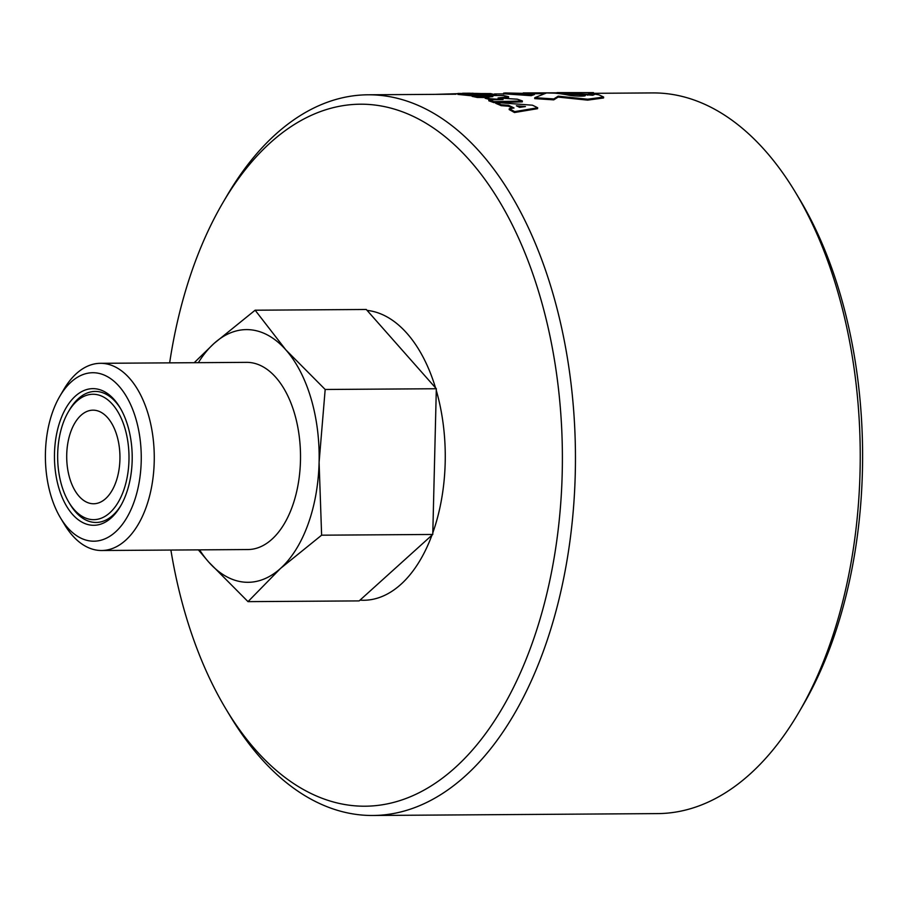 <?xml version="1.0" encoding="UTF-8"?>
<svg xmlns="http://www.w3.org/2000/svg" width="908" height="908" viewBox="0 0 908 908"><rect width="100%" height="100%" fill="white"/><g stroke="black" fill="none" stroke-linecap="round" stroke-linejoin="round"><path stroke-width="1.36" d="M534.449 93.615L505.416 92.957L531.248 94.75L534.449 93.615L534.415 94.546L531.203 95.68L505.427 93.899L494.395 93.967M523.246 92.934L567.205 92.798L555.48 92.877L587.567 94.239L593.48 92.627L557.058 92.616M503.622 94.08L503.599 93.138L505.416 92.957M579.94 94.716L561.712 93.955M587.544 94.841L587.567 94.239M593.48 92.627L593.469 93.558L587.521 95.17M531.203 95.68L531.248 94.75M473.068 93.218L435.034 94.364M169.648 362.859A350.987 199.692 89.6 0 1 222.903 202.677A350.987 199.692 89.6 0 1 371.293 104.658A350.987 199.692 89.6 0 1 546.843 593.65A350.987 199.692 89.6 0 1 226.24 709.523L230.292 716.253A360.351 205.026 -90.4 0 0 361.634 815.021A360.351 205.026 -90.4 0 0 372.791 815.486A360.351 205.026 -90.4 0 0 575.434 463.602A360.351 205.026 -90.4 0 0 379.215 95.261A360.351 205.026 -90.4 0 0 368.058 94.795L455.986 94.228M477.574 95.465L477.608 94.534C468.437 94.035 465.588 93.672 469.061 93.467C475.077 93.195 491.705 93.796 486.926 94.466L495.836 94.909L490.672 93.592L457.893 93.467L475.917 95.158L477.608 94.534L467.302 93.638M487.596 94.25L486.881 95.397L488.867 95.488M472.194 95.851L457.882 94.409L457.893 93.467M495.802 95.51L495.836 94.909M486.904 94.931L474.169 94.353M516.368 105.782L525.46 106.565L519.603 107.371A361.282 205.548 -90.4 0 0 516.368 105.782M521.374 107.121L518.638 106.894M514.632 111.639L537.684 107.78A361.282 205.548 -90.4 0 0 532.44 105.203L495.881 102.445A361.282 205.548 89.6 0 1 501.307 104.772L508.514 105.294A361.282 205.548 89.6 0 1 514.03 107.995L509.309 108.688A361.282 205.548 89.6 0 1 514.632 111.639L514.473 112.524A360.351 205.026 -90.4 0 0 509.161 109.584L509.309 108.688M537.684 107.78L537.547 108.676L514.473 112.524M512.543 108.211A360.351 205.026 -90.4 0 0 508.389 106.202L501.182 105.668A360.351 205.026 -90.4 0 0 495.768 103.364L495.881 102.445M501.182 105.668L501.307 104.772M508.389 106.202L508.514 105.294M508.594 96.702A361.282 205.548 -90.4 0 0 503.418 95.533L472.217 95.453A361.282 205.548 89.6 0 1 477.324 96.543L492.84 96.611L485.247 97.349A361.282 205.548 89.6 0 1 490.184 98.768L503.066 99.54L488.89 99.869A361.282 205.548 89.6 0 1 493.929 101.685L522.395 100.97A361.282 205.548 -90.4 0 0 517.254 99.188L498.038 97.962L508.594 96.702L508.525 97.633L503.021 98.257M485.235 97.508L477.256 97.474A360.351 205.026 -90.4 0 0 472.16 96.384L472.217 95.453M477.256 97.474L477.324 96.543M491.954 99.789L490.093 99.687A360.351 205.026 -90.4 0 0 485.178 98.28L485.247 97.349M490.093 99.687L490.184 98.768M495.87 102.547L493.827 102.604A360.351 205.026 -90.4 0 0 488.799 100.788L488.89 99.869M493.827 102.604L493.929 101.685M522.395 100.97L522.282 101.889L496.914 102.525M599.042 94.909L603.638 97.043L587.703 99.21L558.216 96.169L553.835 98.938L534.801 97.678L546.559 92.934L554.799 93.149A361.282 205.548 89.6 0 1 567.977 95.045C574.367 96.566 590.768 96.464 583.424 94.943A361.282 205.548 -90.4 0 0 579.962 94.296L592.822 95.261L595.183 94.182A361.282 205.548 89.6 0 1 599.042 94.909M585.081 95.624L583.424 94.943L583.367 95.873A360.351 205.026 -90.4 0 0 579.906 95.238L579.962 94.296M603.638 97.043L603.559 97.962L587.624 100.13L558.148 97.099L558.216 96.169M583.992 96.021L583.367 95.873M558.148 97.099L553.744 99.857L534.71 98.609L534.801 97.678M553.744 99.857L553.835 98.938M593.469 93.32L652.841 92.922A360.351 205.026 89.6 0 1 664.009 93.388A360.351 205.026 89.6 0 1 795.34 192.156A360.351 205.026 89.6 0 1 798.768 712.519A360.351 205.026 89.6 0 1 657.585 813.602L372.791 815.486M368.058 94.795A360.351 205.026 -90.4 0 0 226.875 195.89L222.903 202.677M68.35 411.846A62.709 35.684 -90.4 0 0 57.681 453.784A62.709 35.684 -90.4 0 0 68.94 502.408A62.709 35.684 -90.4 0 0 106.815 515.199A62.709 35.684 -90.4 0 0 128.97 460.14A62.709 35.684 -90.4 0 0 107.848 399.883A62.709 35.684 -90.4 0 0 68.35 411.846L69.53 409.814A65.512 37.273 89.6 0 1 120.503 408.486M121.139 505.075A65.512 37.273 89.6 0 1 70.154 504.428L68.94 502.408M132.171 460.424A68.327 38.874 89.6 0 1 120.548 506.119A68.327 38.874 89.6 0 1 77.509 519.16A68.327 38.874 89.6 0 1 54.491 453.501A68.327 38.874 89.6 0 1 78.633 393.516A68.327 38.874 89.6 0 1 119.901 407.454A68.327 38.874 89.6 0 1 132.171 460.424M119.924 459.334A46.796 26.627 89.6 0 1 93.638 503.758A46.796 26.627 89.6 0 1 66.727 454.59A46.796 26.627 89.6 0 1 93.013 410.166A46.796 26.627 89.6 0 1 119.924 459.334M321.625 535.187L280.504 568.442A126.36 71.891 -90.4 0 0 319.094 462.354L321.625 535.187L432.764 534.46L432.81 532.792A145.076 82.537 -90.4 0 0 436.283 390.406A145.076 82.537 89.6 0 1 445.192 462.547A145.076 82.537 89.6 0 1 432.81 532.814M248.009 601.641L208.681 562.029A126.36 71.891 -90.4 0 0 280.504 568.442L248.009 601.641L359.159 600.903L359.999 600.143A145.076 82.537 -90.4 0 0 363.677 600.267L363.677 600.267A145.076 82.537 -90.4 0 0 431.924 535.221A145.076 82.537 89.6 0 1 363.677 600.267L363.677 600.267M199.59 549.862A126.36 71.891 -90.4 0 0 208.681 562.029L198.375 549.873M194.221 362.701L214.027 343.462A126.36 71.891 -90.4 0 0 198.353 362.678M214.027 343.462L255.137 310.207L285.85 349.875A126.36 71.891 -90.4 0 0 214.027 343.462M285.85 349.875L325.178 389.475L319.094 462.354A126.36 71.891 -90.4 0 0 285.85 349.875M432.81 532.792L436.328 388.738L435.522 387.829A145.076 82.537 -90.4 0 0 367.082 310.388L366.276 309.48L255.137 310.207M436.328 388.738L325.178 389.475M435.534 387.852A145.076 82.537 89.6 0 0 367.082 310.388L435.522 387.829M226.24 709.523A350.987 199.692 89.6 0 1 170.886 550.055M798.768 712.519L802.729 705.732A350.987 199.692 -90.4 0 0 799.392 198.886L795.34 192.156M141.217 461.241A84.24 47.931 89.6 0 1 111.446 535.198A84.24 47.931 89.6 0 1 60.564 518.003A84.24 47.931 89.6 0 1 59.769 396.365A84.24 47.931 89.6 0 1 112.83 380.282A84.24 47.931 89.6 0 1 141.217 461.241M60.564 518.003L64.627 524.733A93.592 53.254 -90.4 0 0 101.639 550.509A93.592 53.254 -90.4 0 0 154.224 461.661A93.592 53.254 -90.4 0 0 100.402 363.314A93.592 53.254 -90.4 0 0 63.742 389.577L59.769 396.365M100.402 363.314L246.647 362.36A93.592 53.254 89.6 0 1 300.469 460.696A93.592 53.254 89.6 0 1 247.884 549.544L101.639 550.509M359.999 600.143L432.764 534.46M462.547 93.24L470.162 93.195M496.188 95.544L496.233 94.614M534.449 93.706L543.37 93.649"/></g></svg>
